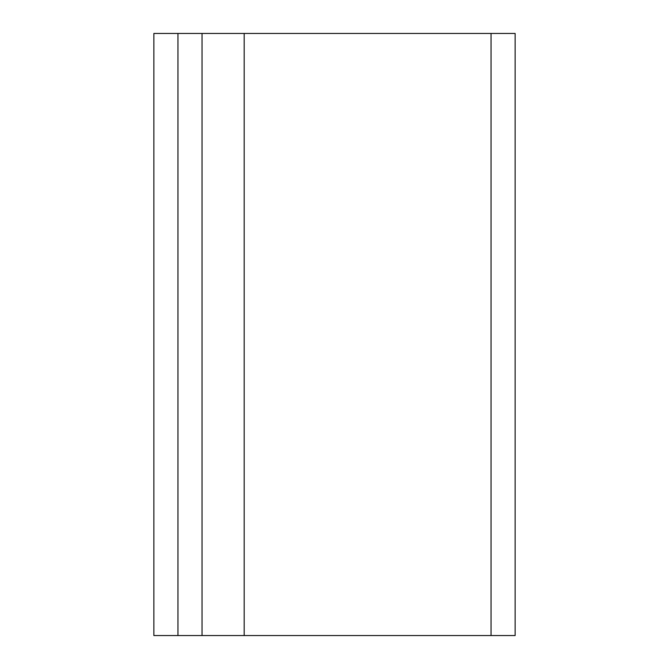 <?xml version="1.0" encoding="UTF-8"?>
<svg xmlns="http://www.w3.org/2000/svg" width="669" height="669" viewBox="0 0 669 669"><rect width="100%" height="100%" fill="white"/><g stroke="black" fill="none" stroke-linecap="round" stroke-linejoin="round"><path stroke-width="1" d="M244.185 33.45L153.87 33.45L153.87 635.55L515.13 635.55L515.13 33.45L244.185 33.45L244.185 635.55M202.038 33.45L202.038 635.55M491.046 33.45L491.046 635.55M177.954 33.45L177.954 635.55"/></g></svg>
